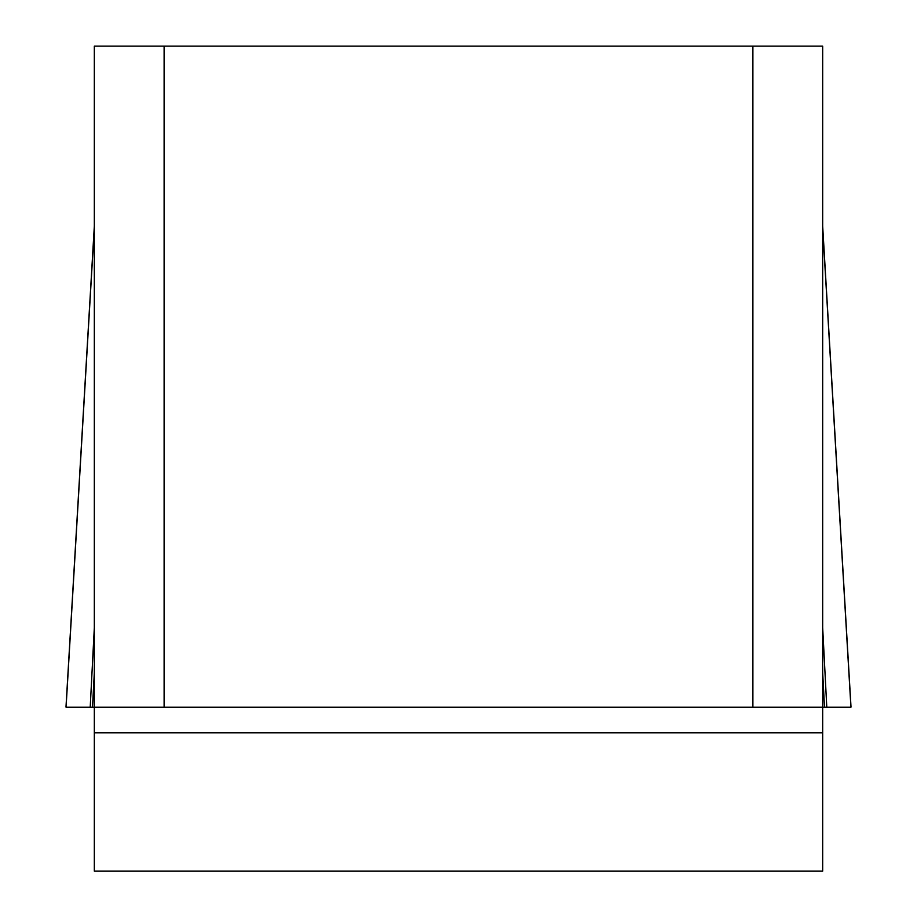 <?xml version="1.0" encoding="UTF-8"?>
<svg xmlns="http://www.w3.org/2000/svg" width="917" height="917" viewBox="0 0 917 917"><rect width="100%" height="100%" fill="white"/><g stroke="black" fill="none" stroke-linecap="round" stroke-linejoin="round"><path stroke-width="1.38" d="M822.675 227.737L850.93 707.248L66.07 707.248L850.93 707.248L90.21 707.248L94.325 707.248L94.325 46.148L164.109 46.148L164.109 707.248L94.325 707.248L94.325 871.15L822.675 871.15L822.675 707.248L752.891 707.248L752.891 46.148L822.675 46.148L822.675 707.248L824.486 707.248L822.675 672.379M164.109 46.148L752.891 46.148M164.109 707.248L752.891 707.248M94.325 627.606L90.21 707.248L66.07 707.248L94.325 227.737M92.514 707.248L94.325 672.379M826.79 707.248L822.675 627.606M822.675 732.798L94.325 732.798M65.99 706.95L94.325 226.098M851.01 706.95L822.675 226.098"/></g></svg>
